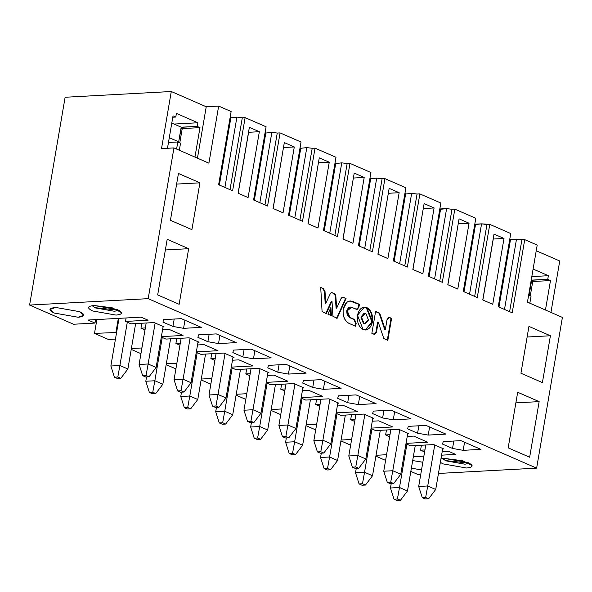 <?xml version="1.0" encoding="UTF-8"?>
<svg xmlns="http://www.w3.org/2000/svg" width="592" height="592" viewBox="0 0 592 592"><rect width="100%" height="100%" fill="white"/><g stroke="black" fill="none" stroke-linecap="round" stroke-linejoin="round"><path stroke-width="0.89" d="M528.937 326.392L520.938 373.226L542.405 382.595L550.412 335.76L527.124 337.026L550.412 335.76L528.937 326.392L550.412 335.76L542.405 382.595L520.938 373.226L528.937 326.392M341.081 440.034L351.618 439.464L341.081 440.034M305.983 425.663L315.699 429.896L305.983 425.663M316.668 424.212L306.131 424.782L316.668 424.212M559.736 261.005L550.945 312.406L559.736 261.005L536.234 250.749L559.736 261.005M562.4 317.408L536.633 468.146L438.457 473.452L536.633 468.146L148.185 298.657L29.6 305.065L65.12 97.258L171.288 91.516L206.238 106.76L218.663 106.094L231.139 111.54L218.633 184.711L232.612 190.809L245.125 117.638L266.089 126.784L253.583 199.963L267.562 206.06L280.075 132.889L301.039 142.036L288.533 215.207L302.512 221.312L315.025 148.133L335.99 157.287L323.484 230.458L337.462 236.563L349.976 163.385L370.94 172.538L358.434 245.71L372.412 251.807L384.926 178.636L405.89 187.782L393.384 260.961L407.363 267.059L419.876 193.887L440.84 203.034L428.334 276.205L442.313 282.31L454.826 209.139L475.79 218.285L463.284 291.456L477.263 297.561L489.776 224.383L486.95 224.538L474.666 296.422L486.95 224.538L481.562 223.85L475.576 224.176L464.024 291.782L475.576 224.176L474.71 224.634L481.562 223.85L469.545 294.187L481.562 223.85L489.776 224.383L510.741 233.537L498.235 306.708L512.213 312.805L524.727 239.634L516.513 239.101L509.66 239.878L510.526 239.42L498.975 307.026L510.526 239.42L516.513 239.101L504.495 309.438L516.513 239.101L521.9 239.79L509.616 311.673L521.9 239.79L524.727 239.634L537.203 245.081L527.45 302.157L562.4 317.408L527.45 302.157L537.203 245.081L524.727 239.634L512.213 312.805L498.235 306.708L510.741 233.537L489.776 224.383L477.263 297.561L463.284 291.456L475.79 218.285L454.826 209.139L451.999 209.287L454.826 209.139L442.313 282.31L428.334 276.205L440.84 203.034L419.876 193.887L417.049 194.035L419.876 193.887L407.363 267.059L393.384 260.961L405.89 187.782L384.926 178.636L382.099 178.791L384.926 178.636L372.412 251.807L358.434 245.71L370.94 172.538L349.976 163.385L347.149 163.54L349.976 163.385L337.462 236.563L323.484 230.458L335.99 157.287L315.025 148.133L312.199 148.289L315.025 148.133L302.512 221.312L288.533 215.207L301.039 142.036L280.075 132.889L277.248 133.037L280.075 132.889L267.562 206.06L253.583 199.963L266.089 126.784L245.125 117.638L242.298 117.793L245.125 117.638L232.612 190.809L218.633 184.711L231.139 111.54L218.663 106.094L206.238 106.76L171.288 91.516L65.12 97.258L29.6 305.065L73.534 324.238L29.6 305.065L148.185 298.657L173.952 147.919L161.527 148.592L171.288 91.516L161.527 148.592L173.952 147.919L208.902 163.17L218.663 106.094L208.902 163.17L173.952 147.919L148.185 298.657L536.633 468.146L562.4 317.408M420.757 474.407L418.048 474.555L410.833 471.41L418.048 474.555L420.757 474.407M376.031 455.285L386.569 454.715L376.031 455.285M448.647 451.356L442.172 451.703L448.647 451.356L455.64 454.404L448.647 451.356M406.038 443.371L427.683 442.202L413.697 436.104L407.222 436.452L413.697 436.104L427.683 442.202L406.038 443.371M371.088 428.127L392.733 426.958L378.747 420.853L372.272 421.208L378.747 420.853L392.733 426.958L371.088 428.127M320.561 457.498L321.301 453.161L320.561 457.498L329.596 457.009L327.517 468.494L324.127 468.679L320.561 457.498L324.127 468.679L327.124 469.989L324.127 468.679L327.517 468.494L330.514 469.804L327.517 468.494L329.596 457.009L337.581 460.495L329.596 457.009L336.996 413.712L329.596 457.009L320.561 457.498M327.124 469.989L330.514 469.804L337.581 460.495L345.351 415.073L337.581 460.495L330.514 469.804L327.124 469.989M348.792 455.973L355.881 414.504L348.792 455.973L357.827 455.485L355.755 466.97L352.366 467.155L348.792 455.973L352.366 467.155L355.363 468.457L352.366 467.155L355.755 466.97L358.745 468.279L355.755 466.97L357.827 455.485L365.819 458.97L357.827 455.485L364.835 414.504L357.827 455.485L348.792 455.973M355.363 468.457L358.745 468.279L365.819 458.97L372.827 417.989L363.836 414.067L340.681 415.325L336.064 413.312L340.681 415.325L363.836 414.067L372.827 417.989L365.819 458.97L358.745 468.279L355.363 468.457M382.632 417.952L383.897 410.537L382.632 417.952L393.273 419.824L411.003 418.862L391.031 410.152L373.3 411.107L372.649 413.593L382.632 417.952L372.649 413.593L373.3 411.107L391.031 410.152L411.003 418.862L393.273 419.824L394.657 411.729L393.273 419.824L382.632 417.952M533.111 269.042L548.37 275.702L547.741 279.357L550.486 280.556L545.454 310.008L550.486 280.556L547.741 279.357L548.37 275.702L533.111 269.042M373.818 418.426L372.827 417.989L373.818 418.426L372.738 418.485L373.818 418.426M351.515 414.74L350.671 419.684L355.037 419.447L350.671 419.684L351.515 414.74M354.697 421.437L350.671 419.684L354.697 421.437M375.631 430.569L371.014 428.556L375.631 430.569L398.786 429.318L375.631 430.569M399.785 429.755L398.786 429.318L399.785 429.755L392.777 470.736L400.769 474.222L407.777 433.24L399.785 429.755L407.777 433.24L400.769 474.222L392.777 470.736L399.785 429.755M408.769 433.677L407.777 433.24L408.769 433.677L407.688 433.736L408.769 433.677M386.465 429.984L385.621 434.928L389.987 434.691L385.621 434.928L386.465 429.984M389.647 436.689L385.621 434.928L389.647 436.689M410.582 445.82L405.964 443.808L410.582 445.82L433.736 444.57L410.582 445.82M434.735 445.006L433.736 444.57L434.735 445.006L427.727 485.98L435.719 489.466L442.727 448.492L434.735 445.006L442.727 448.492L435.719 489.466L427.727 485.98L434.735 445.006M443.719 448.928L442.727 448.492L443.719 448.928L442.638 448.988L443.719 448.928M421.415 445.236L420.572 450.179L424.938 449.942L420.572 450.179L421.415 445.236M424.597 451.94L420.572 450.179L424.597 451.94M413.349 456.691L423.887 456.121L413.349 456.691M441.58 455.167L455.64 454.404L441.58 455.167M445.954 434.114L425.981 425.404L408.251 426.358L407.599 428.845L417.582 433.203L428.223 435.076L445.954 434.114L428.223 435.076L429.607 426.98L428.223 435.076L417.582 433.203L418.847 425.789L417.582 433.203L407.599 428.845L408.251 426.358L425.981 425.404L445.954 434.114M442.616 458.615L445.88 460.85L465.031 464.217L469.264 463.166L445.236 460.554M472.083 465.586L462.744 460.746L444.562 458.43L467.969 462.552C473.8 465.482 473.319 467.31 466.526 468.013L443.119 463.899L440.344 462.389M480.904 449.365L460.931 440.648L443.201 441.61L442.55 444.096L452.532 448.447L463.173 450.327L480.904 449.365L463.173 450.327L464.557 442.231L463.173 450.327L452.532 448.447L453.798 441.033L452.532 448.447L442.55 444.096L443.201 441.61L460.931 440.648L480.904 449.365M411.388 468.168L421.519 469.952L411.388 468.168M422.836 462.248L412.683 460.561L422.836 462.248M439.76 209.383L446.612 208.599L451.999 209.287L439.715 281.17L451.999 209.287L446.612 208.599L434.595 278.936L446.612 208.599L440.626 208.924L429.074 276.531L440.626 208.924L439.76 209.383M494.017 234.099L482.761 299.952L492.744 304.31L503.999 238.458L493.269 239.035L482.85 299.996L493.269 239.035L503.999 238.458L494.017 234.099L503.999 238.458L492.744 304.31L482.761 299.952L494.017 234.099M515.869 402.878L539.149 401.62L517.682 392.252L508.18 447.863L529.648 457.231L539.149 401.62L515.869 402.878M447.811 284.708L457.794 289.059L469.049 223.206L459.066 218.848L447.811 284.708L459.066 218.848L469.049 223.206L458.319 223.783L469.049 223.206L457.794 289.059L447.811 284.708M458.23 223.746L447.9 284.745L458.23 223.746M415.251 445.569L407.481 490.997L415.251 445.569M390.461 488L391.201 483.664L390.461 488L399.496 487.512L406.896 444.215L399.496 487.512L407.481 490.997L400.414 500.307L397.025 500.484L394.028 499.182L390.461 488L394.028 499.182L397.417 498.997L399.496 487.512L390.461 488M380.301 430.317L372.531 475.746L380.301 430.317M355.511 472.749L356.251 468.413L355.511 472.749L364.546 472.261L371.946 428.963L364.546 472.261L372.531 475.746L365.464 485.055L362.075 485.24L359.078 483.93L355.511 472.749L359.078 483.93L362.467 483.745L364.546 472.261L355.511 472.749M531.816 276.597L548.37 275.702L531.816 276.597M531.919 280.216L547.741 279.357L531.683 280.105L532.815 281.059L530.306 295.697L528.301 294.912L531.046 296.111L529.833 303.193L531.046 296.111L529.181 294.742L530.284 295.778M532.733 281.518L550.486 280.556L532.733 281.518M390.831 429.748L383.742 471.225L392.777 470.736L390.705 482.221L393.695 483.523L400.769 474.222L393.695 483.523L390.705 482.221L392.777 470.736L383.742 471.225L390.831 429.748M425.781 444.999L418.692 486.469L427.727 485.98L425.655 497.472L428.645 498.775L435.719 489.466L428.645 498.775L425.655 497.472L427.727 485.98L418.692 486.469L425.781 444.999M531.253 279.92L531.683 280.105L529.181 294.742L528.752 294.557L529.181 294.742L531.683 280.105L531.253 279.92M383.742 471.225L387.316 482.406L390.705 482.221L387.316 482.406L390.313 483.708L393.695 483.523L390.313 483.708L387.316 482.406L383.742 471.225M418.692 486.469L422.266 497.65L425.655 497.472L422.266 497.65L425.263 498.96L428.645 498.775L425.263 498.96L422.266 497.65L418.692 486.469M407.481 490.997L399.496 487.512L397.417 498.997L400.414 500.307L407.481 490.997M397.417 498.997L394.028 499.182L397.025 500.484L400.414 500.307L397.417 498.997M372.531 475.746L364.546 472.261L362.467 483.745L365.464 485.055L372.531 475.746M362.467 483.745L359.078 483.93L362.075 485.24L365.464 485.055L362.467 483.745M271.032 410.411L280.749 414.652L271.032 410.411M281.718 408.961L271.18 409.531L281.718 408.961M236.082 395.16L245.798 399.4L236.082 395.16M246.768 393.71L236.23 394.279L246.768 393.71M201.132 379.909L210.848 384.149L201.132 379.909M211.818 378.466L201.28 379.035L211.818 378.466M166.182 364.665L175.898 368.897L166.182 364.665M176.867 363.214L166.33 363.784L176.867 363.214M131.232 349.413L140.948 353.653L131.232 349.413M141.917 347.963L131.38 348.533L141.917 347.963M115.455 339.112L108.484 339.49L94.505 333.385L96.873 319.547L94.505 333.385L108.484 339.49L115.455 339.112M336.138 412.876L357.783 411.706L343.797 405.601L337.322 405.957L343.797 405.601L357.783 411.706L336.138 412.876M301.187 397.624L322.832 396.455L308.846 390.357L302.371 390.705L308.846 390.357L322.832 396.455L301.187 397.624M266.237 382.373L287.882 381.204L273.896 375.106L267.421 375.454L273.896 375.106L287.882 381.204L266.237 382.373M231.294 367.129L252.932 365.952L238.946 359.855L232.471 360.21L238.946 359.855L252.932 365.952L231.294 367.129M196.344 351.877L217.982 350.708L203.996 344.603L197.521 344.958L203.996 344.603L217.982 350.708L196.344 351.877M161.394 336.626L183.032 335.457L161.394 336.626M165.93 339.075L161.32 337.063L165.93 339.075L189.085 337.825L165.93 339.075M190.084 338.261L189.085 337.825L190.084 338.261L183.076 379.235L191.068 382.721L198.076 341.747L190.084 338.261L198.076 341.747L191.068 382.721L183.076 379.235L190.084 338.261M199.075 342.176L198.076 341.747L199.075 342.176L197.987 342.235L199.075 342.176M176.764 338.491L175.92 343.434L180.286 343.197L175.92 343.434L176.764 338.491M179.946 345.188L175.92 343.434L179.946 345.188M200.88 354.327L196.263 352.307L200.88 354.327L224.035 353.069L200.88 354.327M225.034 353.505L224.035 353.069L225.034 353.505L218.026 394.487L226.018 397.972L233.026 356.991L225.034 353.505L233.026 356.991L226.018 397.972L218.026 394.487L225.034 353.505M234.025 357.427L233.026 356.991L234.025 357.427L232.937 357.487L234.025 357.427M211.714 353.742L210.87 358.678L215.236 358.449L210.87 358.678L211.714 353.742M214.896 360.439L210.87 358.678L214.896 360.439M235.831 369.571L231.213 367.558L235.831 369.571L258.985 368.32L235.831 369.571M259.984 368.757L258.985 368.32L259.984 368.757L252.976 409.738L260.968 413.223L267.976 372.242L259.984 368.757L267.976 372.242L260.968 413.223L252.976 409.738L259.984 368.757M268.975 372.679L267.976 372.242L268.975 372.679L267.887 372.738L268.975 372.679M246.664 368.986L245.821 373.929L250.187 373.693L245.821 373.929L246.664 368.986M249.846 375.691L245.821 373.929L249.846 375.691M270.781 384.822L266.163 382.809L270.781 384.822L293.935 383.572L270.781 384.822M294.934 384.008L293.935 383.572L294.934 384.008L287.927 424.982L295.919 428.467L302.926 387.494L294.934 384.008L302.926 387.494L295.919 428.467L287.927 424.982L294.934 384.008M303.918 387.93L302.926 387.494L303.918 387.93L302.838 387.989L303.918 387.93M281.614 384.238L280.771 389.181L285.137 388.944L280.771 389.181L281.614 384.238M284.796 390.942L280.771 389.181L284.796 390.942M305.731 400.074L301.113 398.061L305.731 400.074L328.886 398.823L305.731 400.074M329.885 399.26L328.886 398.823L329.885 399.26L322.877 440.233L330.869 443.719L337.877 402.745L329.885 399.26L337.877 402.745L330.869 443.719L322.877 440.233L329.885 399.26M338.868 403.182L337.877 402.745L338.868 403.182L337.788 403.233L338.868 403.182M316.565 399.489L315.721 404.432L320.087 404.195L315.721 404.432L316.565 399.489M319.747 406.186L315.721 404.432L319.747 406.186M219.906 335.486L218.522 343.575L236.252 342.62L216.28 333.903L198.549 334.865L197.898 337.344L207.881 341.702L218.522 343.575L219.906 335.486M209.146 334.288L207.881 341.702L209.146 334.288M254.856 350.73L253.472 358.826L271.203 357.864L251.23 349.154L233.5 350.109L232.848 352.595L242.831 356.954L253.472 358.826L254.856 350.73M244.096 349.539L242.831 356.954L244.096 349.539M289.806 365.982L288.422 374.077L306.153 373.115L286.18 364.406L268.45 365.36L267.799 367.847L277.781 372.205L288.422 374.077L289.806 365.982M279.047 364.79L277.781 372.205L279.047 364.79M324.756 381.233L323.373 389.321L341.103 388.367L321.13 379.65L303.4 380.612L302.749 383.098L312.731 387.449L323.373 389.321L324.756 381.233M313.997 380.034L312.731 387.449L313.997 380.034M338.35 395.863L337.699 398.342L347.682 402.701L358.323 404.573L376.053 403.618L356.081 394.901L338.35 395.863L356.081 394.901L376.053 403.618L358.323 404.573L359.707 396.485L358.323 404.573L347.682 402.701L348.947 395.286L347.682 402.701L337.699 398.342L338.35 395.863M404.81 194.132L411.662 193.347L417.049 194.035L404.765 265.926L417.049 194.035L411.662 193.347L404.81 194.132M369.859 178.88L376.712 178.103L382.099 178.791L369.815 250.675L382.099 178.791L376.712 178.103L369.859 178.88M334.909 163.636L341.762 162.852L347.149 163.54L334.865 235.424L347.149 163.54L341.762 162.852L334.909 163.636M299.959 148.385L306.811 147.6L312.199 148.289L299.915 220.172L312.199 148.289L306.811 147.6L299.959 148.385M265.009 133.133L271.861 132.349L277.248 133.037L264.964 204.921L277.248 133.037L271.861 132.349L265.009 133.133M248.092 197.565L259.348 131.705L248.618 132.29L238.199 193.251L248.618 132.29L259.348 131.705L249.365 127.354L238.11 193.207L248.092 197.565L238.11 193.207L249.365 127.354L259.348 131.705L248.092 197.565M273.06 208.458L283.043 212.817L294.298 146.957L284.315 142.598L273.06 208.458L284.315 142.598L294.298 146.957L283.568 147.541L294.298 146.957L283.043 212.817L273.06 208.458M283.479 147.497L273.149 208.495L283.479 147.497M308.01 223.709L317.993 228.061L329.248 162.208L319.266 157.849L308.01 223.709L319.266 157.849L329.248 162.208L318.518 162.785L329.248 162.208L317.993 228.061L308.01 223.709M318.429 162.748L308.099 223.746L318.429 162.748M342.96 238.953L352.943 243.312L364.198 177.459L354.216 173.101L342.96 238.953L354.216 173.101L364.198 177.459L353.468 178.037L364.198 177.459L352.943 243.312L342.96 238.953M353.38 178L343.049 238.998L353.38 178M377.911 254.205L387.893 258.563L399.149 192.703L389.166 188.352L377.911 254.205L389.166 188.352L399.149 192.703L388.419 193.288L399.149 192.703L387.893 258.563L377.911 254.205M388.33 193.244L377.999 254.249L388.33 193.244M412.861 269.456L422.843 273.815L434.099 207.955L424.116 203.596L412.861 269.456L424.116 203.596L434.099 207.955L423.369 208.539L434.099 207.955L422.843 273.815L412.861 269.456M423.28 208.495L412.95 269.493L423.28 208.495M310.4 399.822L302.63 445.243L310.4 399.822M285.61 442.246L286.35 437.91L285.61 442.246L294.646 441.758L302.046 398.468L294.646 441.758L302.63 445.243L295.563 454.552L292.174 454.737L289.177 453.428L285.61 442.246L289.177 453.428L292.566 453.25L294.646 441.758L285.61 442.246M275.45 384.571L267.68 429.999L275.45 384.571M250.66 427.002L251.4 422.666L250.66 427.002L259.696 426.514L267.096 383.216L259.696 426.514L267.68 429.999L260.613 439.301L257.224 439.486L254.227 438.184L250.66 427.002L254.227 438.184L257.616 437.999L259.696 426.514L250.66 427.002M240.5 369.319L232.73 414.748L240.5 369.319M215.71 411.751L216.45 407.414L215.71 411.751L224.745 411.262L232.145 367.965L224.745 411.262L232.73 414.748L225.663 424.057L222.274 424.235L219.277 422.932L215.71 411.751L219.277 422.932L222.666 422.747L224.745 411.262L215.71 411.751M205.55 354.075L197.78 399.496L205.55 354.075M180.76 396.499L181.5 392.163L180.76 396.499L189.795 396.011L197.195 352.714L189.795 396.011L197.78 399.496L190.713 408.806L187.324 408.991L184.327 407.681L180.76 396.499L184.327 407.681L187.716 407.496L189.795 396.011L180.76 396.499M170.6 338.824L162.83 384.245L170.6 338.824M145.81 381.248L146.55 376.912L145.81 381.248L154.845 380.76L162.245 337.462L154.845 380.76L162.83 384.245L155.763 393.554L152.373 393.739L149.376 392.429L145.81 381.248L149.376 392.429L152.766 392.252L154.845 380.76L145.81 381.248M181.13 338.254L174.048 379.724L183.076 379.235L181.004 390.72L183.994 392.03L191.068 382.721L183.994 392.03L180.612 392.215L183.994 392.03L181.004 390.72L183.076 379.235L174.048 379.724L181.13 338.254M216.08 353.505L208.998 394.975L218.026 394.487L215.954 405.971L218.944 407.281L226.018 397.972L218.944 407.281L215.562 407.459L218.944 407.281L215.954 405.971L218.026 394.487L208.998 394.975L216.08 353.505M251.03 368.749L243.948 410.226L252.976 409.738L250.904 421.223L253.894 422.525L260.968 413.223L253.894 422.525L250.512 422.71L253.894 422.525L250.904 421.223L252.976 409.738L243.948 410.226L251.03 368.749M285.98 384.001L278.891 425.47L287.927 424.982L285.855 436.467L288.844 437.777L295.919 428.467L288.844 437.777L285.462 437.962L288.844 437.777L285.855 436.467L287.927 424.982L278.891 425.47L285.98 384.001M320.931 399.252L313.841 440.722L322.877 440.233L320.805 451.718L323.794 453.028L330.869 443.719L323.794 453.028L320.413 453.213L323.794 453.028L320.805 451.718L322.877 440.233L313.841 440.722L320.931 399.252M394.124 261.279L405.675 193.673L394.124 261.279M399.644 263.692L411.662 193.347L399.644 263.692M359.174 246.028L370.725 178.421L359.174 246.028M364.694 248.44L376.712 178.103L364.694 248.44M324.224 230.784L335.775 163.177L324.224 230.784M329.744 233.189L341.762 162.852L329.744 233.189M289.273 215.532L300.825 147.926L289.273 215.532M294.794 217.937L306.811 147.6L294.794 217.937M254.323 200.281L265.875 132.675L254.323 200.281M259.844 202.693L271.861 132.349L259.844 202.693M174.048 379.724L177.615 390.905L181.004 390.72L177.615 390.905L180.612 392.215L177.615 390.905L174.048 379.724M208.998 394.975L212.565 406.156L215.954 405.971L212.565 406.156L215.562 407.459L212.565 406.156L208.998 394.975M243.948 410.226L247.515 421.4L250.904 421.223L247.515 421.4L250.512 422.71L247.515 421.4L243.948 410.226M278.891 425.47L282.465 436.652L285.855 436.467L282.465 436.652L285.462 437.962L282.465 436.652L278.891 425.47M313.841 440.722L317.416 451.903L320.805 451.718L317.416 451.903L320.413 453.213L317.416 451.903L313.841 440.722M302.63 445.243L294.646 441.758L292.566 453.25L295.563 454.552L302.63 445.243M292.174 454.737L295.563 454.552L292.566 453.25L289.177 453.428L292.174 454.737M267.68 429.999L259.696 426.514L257.616 437.999L260.613 439.301L267.68 429.999M257.224 439.486L260.613 439.301L257.616 437.999L254.227 438.184L257.224 439.486M232.73 414.748L224.745 411.262L222.666 422.747L225.663 424.057L232.73 414.748M222.274 424.235L225.663 424.057L222.666 422.747L219.277 422.932L222.274 424.235M197.78 399.496L189.795 396.011L187.716 407.496L190.713 408.806L197.78 399.496M187.324 408.991L190.713 408.806L187.716 407.496L184.327 407.681L187.324 408.991M162.83 384.245L154.845 380.76L152.766 392.252L155.763 393.554L162.83 384.245M152.373 393.739L155.763 393.554L152.766 392.252L149.376 392.429L152.373 393.739M340.933 440.907L350.649 445.147L340.933 440.907M385.599 460.398L375.883 456.158L385.599 460.398M73.534 324.238L94.994 323.077L88.008 320.028L141.088 317.157L148.081 320.205L125.489 321.426L130.98 323.824L154.135 322.573L164.125 326.932L163.037 326.991L164.125 326.932L154.135 322.573L130.98 323.824L125.489 321.426L148.081 320.205L141.088 317.157L88.008 320.028L94.994 323.077L73.534 324.238M145.336 327.946L140.97 328.183L144.996 329.944L140.97 328.183L145.336 327.946M162.571 329.707L169.046 329.359L183.032 335.457L169.046 329.359L162.571 329.707M236.252 342.62L218.522 343.575L207.881 341.702L197.898 337.344L198.549 334.865L216.28 333.903L236.252 342.62M271.203 357.864L253.472 358.826L242.831 356.954L232.848 352.595L233.5 350.109L251.23 349.154L271.203 357.864M306.153 373.115L288.422 374.077L277.781 372.205L267.799 367.847L268.45 365.36L286.18 364.406L306.153 373.115M341.103 388.367L323.373 389.321L312.731 387.449L302.749 383.098L303.4 380.612L321.13 379.65L341.103 388.367M440.936 458.963L444.562 458.43M55.692 307.455L79.631 311.666C85.596 314.663 85.107 316.528 78.159 317.253L54.22 313.042C48.255 310.038 48.744 308.18 55.692 307.455L49.98 309.453L54.22 313.042L78.159 317.253L83.872 315.247L79.631 311.666L55.692 307.455M181.33 318.651L201.302 327.369L183.572 328.323L172.931 326.451L162.948 322.1L163.599 319.613L181.33 318.651L163.599 319.613L162.948 322.1L172.931 326.451L183.572 328.323L201.302 327.369L181.33 318.651M94.061 305.502L117.468 309.623C123.299 312.554 122.818 314.374 116.025 315.085L92.618 310.963C86.787 308.032 87.268 306.212 94.061 305.502L112.243 307.818L121.589 312.657M116.587 332.497L94.505 333.385L116.587 332.497M118.333 318.385L115.965 332.23L118.333 318.385M95.586 319.621L94.994 323.077L95.586 319.621M230.059 117.882L236.911 117.105L242.298 117.793L230.014 189.677L242.298 117.793L236.911 117.105L230.059 117.882M126.081 317.971L125.489 321.426L126.081 317.971M155.134 323.01L148.133 363.984L156.118 367.469L163.126 326.495L156.118 367.469L148.133 363.984L155.134 323.01M141.814 323.239L140.97 328.183L141.814 323.239M184.956 320.235L183.572 328.323L184.956 320.235M174.196 319.036L172.931 326.451L174.196 319.036M92.123 305.679L95.379 307.914L114.53 311.288L118.763 310.238L94.735 307.625M167.484 148.266L173.027 115.862L175.772 117.061L176.401 113.405L197.869 122.766L197.24 126.429L199.985 127.628L194.953 157.08L199.985 127.628L182.232 128.59L199.985 127.628L197.24 126.429L197.869 122.766L176.401 113.405L175.772 117.061L173.027 115.862L167.484 148.266M197.447 158.168L206.238 106.76L197.447 158.168M191.904 229.659L199.911 182.832L176.623 184.09L199.911 182.832L178.444 173.463L170.437 220.291L191.904 229.659L170.437 220.291L178.444 173.463L199.911 182.832L191.904 229.659M179.147 304.295L188.656 248.684L165.368 249.95L188.656 248.684L167.181 239.316L157.679 294.934L179.147 304.295L157.679 294.934L167.181 239.316L188.656 248.684L179.147 304.295M146.18 323.003L139.098 364.472L148.133 363.984L146.054 375.469L149.043 376.778L156.118 367.469L149.043 376.778L146.054 375.469L148.133 363.984L139.098 364.472L146.18 323.003M135.649 323.572L127.879 369.001L135.649 323.572M110.859 366.004L119.007 318.348L110.859 366.004L119.895 365.516L127.295 322.218L119.895 365.516L127.879 369.001L120.812 378.303L117.423 378.488L114.426 377.185L110.859 366.004L114.426 377.185L117.815 377L119.895 365.516L110.859 366.004M180.545 143.175L179.332 150.264L180.545 143.175L177.8 141.976L176.586 149.066L177.8 141.976L168.476 142.48L177.8 141.976L180.545 143.175M172.797 117.223L175.772 117.061L172.797 117.223M174.041 124.061L197.869 122.766L174.041 124.061M181.418 127.28L197.24 126.429L181.182 127.176L178.68 141.806L179.783 142.842L178.68 141.806L169.29 137.714L178.68 141.806L181.418 127.28L182.314 128.131L179.783 142.842M219.373 185.03L230.924 117.423L219.373 185.03M224.893 187.442L236.911 117.105L224.893 187.442M139.098 364.472L142.665 375.654L146.054 375.469L142.665 375.654L145.662 376.963L149.043 376.778L145.662 376.963L142.665 375.654L139.098 364.472M171.791 123.077L181.182 127.176L171.791 123.077M127.879 369.001L119.895 365.516L117.815 377L120.812 378.303L127.879 369.001M117.815 377L114.426 377.185L117.423 378.488L120.812 378.303L117.815 377M368.468 320.065L365.841 313.397L361.46 317.009L364.087 323.676L368.468 320.065L365.257 323.891L364.087 323.676L361.46 317.009L364.672 313.183L365.841 313.397L368.468 320.065M372.449 321.804C370.844 328.22 367.721 330.787 363.088 329.515C358.693 326.843 356.821 322.1 357.472 315.27C359.085 308.854 362.2 306.286 366.84 307.559C371.236 310.23 373.108 314.981 372.449 321.804L366.84 307.559L364.346 307.093L357.472 315.27L363.088 329.515L365.582 329.981L372.449 321.804L371.887 321.833L365.301 329.988L371.887 321.833L372.449 321.804M348.917 323.343C344.507 320.672 342.613 315.913 343.242 309.068C344.884 302.66 348.022 300.092 352.669 301.38L359.411 304.325L358.922 307.211L356.251 309.268L351.663 307.27L347.26 310.822L349.924 317.453L354.512 319.451L356.155 323.395L355.659 326.281L348.917 323.343L355.659 326.281L356.155 323.395L354.512 319.451L349.924 317.453L347.696 314.885L347.26 310.822L348.932 307.677L350.486 307.048L357.146 309.438L358.922 307.211L359.411 304.325L352.669 301.38L350.153 300.906L346.801 302.268L343.242 309.068C342.539 315.98 344.426 320.738 348.917 323.343M387.834 340.311L383.838 338.572L378.207 322.055L376.475 332.179L373.966 334.258L371.857 333.34L375.617 311.392L379.716 313.183L385.333 329.714L387.079 319.48L389.64 317.512L391.586 318.363L387.834 340.311L391.586 318.363L388.87 317.364L387.079 319.48L385.333 329.714L379.716 313.183L375.617 311.392L371.857 333.34L374.714 334.384L376.475 332.179L378.207 322.055L383.838 338.572L387.834 340.311M327.894 314.16L330.921 307.426L331.387 315.684L327.894 314.16L331.387 315.684L330.921 307.426L327.894 314.16M331.661 292.455L330.38 293.484L325.748 303.415L325.178 303.444L324.438 291.227L325.178 303.444L325.748 303.415L325.001 291.197L324.438 291.227L322.573 288.526L324.438 291.227L325.001 291.197L323.143 288.496L320.154 287.468L323.143 288.496L320.723 287.438L322.078 311.621L326.325 313.471L331.994 301.128L331.431 301.158L331.994 301.128L332.948 316.365L337.196 318.222L346.061 298.494L342.132 297.147L343.641 297.443L342.405 297.095L341.177 298.25L336.648 308.173L336.086 308.203L335.25 295.889L336.086 308.203L336.648 308.173L335.819 295.859L335.25 295.889L334.473 293.958L335.25 295.889L335.819 295.859L335.042 293.928L331.098 292.485L335.042 293.928L335.819 295.859L336.648 308.173L341.177 298.25L343.641 297.443L346.061 298.494L337.196 318.222L332.948 316.365L331.994 301.128L326.325 313.471L322.078 311.621L320.723 287.438L323.143 288.496L325.001 291.197L325.748 303.415L330.38 293.484L331.661 292.455L331.098 292.485L335.042 293.928L331.431 292.433M517.682 392.252L539.149 401.62L529.648 457.231L508.18 447.863L517.682 392.252M345.499 298.523L336.633 318.252L345.499 298.523M331.431 301.158L325.763 313.508L331.431 301.158M330.417 308.543L330.802 315.432L330.417 308.543M377.637 322.085L378.207 322.055L377.637 322.085L375.905 332.208L376.475 332.179L375.905 332.208L374.373 334.369L375.905 332.208L377.637 322.085M375.047 311.422L379.716 313.183L379.146 313.212L384.77 329.744L385.333 329.714L384.77 329.744L379.146 313.212L375.047 311.422M388.604 317.408L391.586 318.363L391.023 318.392L387.272 340.341L391.023 318.392L388.604 317.408M349.872 300.928L352.669 301.38L359.411 304.325L358.848 304.355L358.352 307.241L358.922 307.211L358.352 307.241L356.858 309.424L358.352 307.241L358.848 304.355L349.872 300.928M350.205 307.078L348.37 307.707L346.697 310.852L347.26 310.822L346.697 310.852L347.134 314.914L349.354 317.482L354.512 319.451L353.942 319.48L355.592 323.424L356.155 323.395L355.592 323.424L355.096 326.31L355.592 323.424L353.942 319.48L349.354 317.482L346.697 310.852L350.205 307.078M364.065 307.115L366.278 307.588L371.887 321.833C372.546 315.011 370.673 310.26 366.278 307.588L364.065 307.115M364.968 323.891L363.518 323.706L360.891 317.038L364.11 313.212L360.891 317.038L363.518 323.706L364.968 323.891M350.486 307.048L349.924 307.078M365.257 323.891L364.687 323.92M364.672 313.183L364.11 313.212"/></g></svg>
